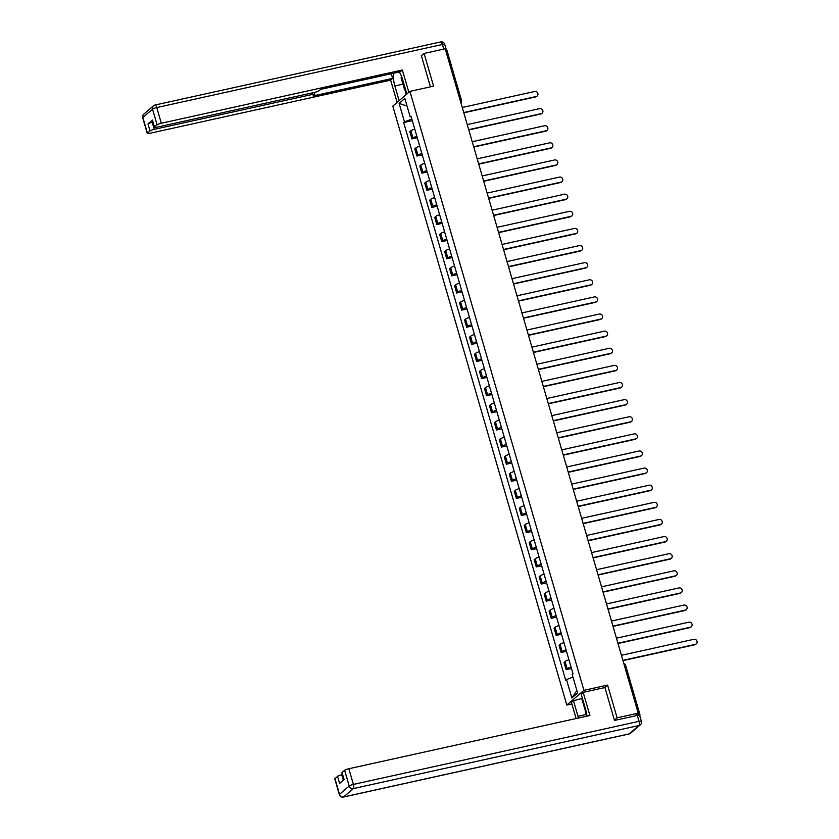 <?xml version="1.0" encoding="UTF-8"?>
<svg xmlns="http://www.w3.org/2000/svg" width="839" height="839" viewBox="0 0 839 839"><rect width="100%" height="100%" fill="white"/><g stroke="black" fill="none" stroke-linecap="round" stroke-linejoin="round"><path stroke-width="1.26" d="M571.883 703.952L566.818 705.075L583.913 690.329L409.904 91.378L433.585 86.144L424.083 53.444L445.215 48.777L638.227 713.14L617.095 717.806L607.593 685.106L583.913 690.329M409.904 91.378L392.809 106.123L566.818 705.075M639.664 715.373L638.489 715.017L637.997 713.328M638.227 713.14L635.196 715.751L638.489 715.017M614.41 720.124L617.095 717.806M424.083 53.444L421.398 55.762M445.74 50.613L447.019 50.602L461.46 100.313L460.181 100.323M414.76 129.059A5.338 0.923 163.8 0 0 410.879 130.8L409.831 131.702L411.939 138.938L412.977 138.047A5.338 0.923 -16.2 0 1 416.857 136.306M417.287 137.764L411.939 138.938M419.731 146.185A5.338 0.923 163.8 0 0 415.85 147.916L414.802 148.818L416.91 156.064L417.948 155.163A5.338 0.923 -16.2 0 1 421.828 153.422M422.258 154.879L416.91 156.064M424.702 163.301A5.338 0.923 163.8 0 0 420.821 165.042L419.783 165.944L421.881 173.18L422.929 172.278A5.338 0.923 -16.2 0 1 426.81 170.548M427.229 172.005L421.881 173.18M429.673 180.416A5.338 0.923 163.8 0 0 425.793 182.157L424.754 183.059L426.852 190.306L427.9 189.404A5.338 0.923 -16.2 0 1 431.781 187.663M432.2 189.121L426.852 190.306M434.654 197.543A5.338 0.923 163.8 0 0 430.774 199.283L429.725 200.175L431.833 207.422L432.872 206.52A5.338 0.923 -16.2 0 1 436.752 204.779M437.182 206.237L431.833 207.422M439.626 214.658A5.338 0.923 163.8 0 0 435.745 216.399L434.696 217.301L436.804 224.537L437.843 223.635A5.338 0.923 -16.2 0 1 441.723 221.905M442.153 223.363L436.804 224.537M444.597 231.774A5.338 0.923 163.8 0 0 440.716 233.515L439.678 234.417L441.775 241.663L442.824 240.762A5.338 0.923 -16.2 0 1 446.705 239.021M447.124 240.478L441.775 241.663M449.568 248.9A5.338 0.923 163.8 0 0 445.687 250.641L444.649 251.532L446.747 258.779L447.795 257.877A5.338 0.923 -16.2 0 1 451.676 256.136M452.095 257.594L446.747 258.779M454.539 266.015A5.338 0.923 163.8 0 0 450.658 267.756L449.62 268.658L451.728 275.895L452.766 275.003A5.338 0.923 -16.2 0 1 456.647 273.262M457.066 274.72L451.728 275.895M459.52 283.131A5.338 0.923 163.8 0 0 455.64 284.872L454.591 285.774L456.699 293.021L457.737 292.119A5.338 0.923 -16.2 0 1 461.618 290.378M462.048 291.836L456.699 293.021M464.491 300.257A5.338 0.923 163.8 0 0 460.611 301.998L459.573 302.889L461.67 310.136L462.719 309.234A5.338 0.923 -16.2 0 1 466.599 307.493M467.019 308.951L461.67 310.136M469.462 317.373A5.338 0.923 163.8 0 0 465.582 319.114L464.544 320.016L466.641 327.252L467.69 326.361A5.338 0.923 -16.2 0 1 471.57 324.62M471.99 326.077L466.641 327.252M474.434 334.499A5.338 0.923 163.8 0 0 470.553 336.229L469.515 337.131L471.623 344.378L472.661 343.476A5.338 0.923 -16.2 0 1 476.542 341.735M476.961 343.193L471.623 344.378M479.415 351.614A5.338 0.923 163.8 0 0 475.535 353.355L474.486 354.247L476.594 361.494L477.632 360.592A5.338 0.923 -16.2 0 1 481.513 358.851M481.943 360.309L476.594 361.494M484.386 368.73A5.338 0.923 163.8 0 0 480.506 370.471L479.457 371.373L481.565 378.609L482.614 377.718A5.338 0.923 -16.2 0 1 486.494 375.977M486.914 377.435L481.565 378.609M489.357 385.856A5.338 0.923 163.8 0 0 485.477 387.587L484.439 388.488L486.536 395.735L487.585 394.833A5.338 0.923 -16.2 0 1 491.465 393.092M491.885 394.55L486.536 395.735M494.328 402.972A5.338 0.923 163.8 0 0 490.448 404.713L489.41 405.604L491.518 412.851L492.556 411.949A5.338 0.923 -16.2 0 1 496.436 410.219M496.856 411.666L491.518 412.851M499.31 420.087A5.338 0.923 163.8 0 0 495.43 421.828L494.381 422.73L496.489 429.967L497.527 429.075A5.338 0.923 -16.2 0 1 501.407 427.334M501.837 428.792L496.489 429.967M504.281 437.213A5.338 0.923 163.8 0 0 500.401 438.944L499.352 439.846L501.46 447.093L502.509 446.191A5.338 0.923 -16.2 0 1 506.389 444.45M506.808 445.908L501.46 447.093M509.252 454.329A5.338 0.923 163.8 0 0 505.372 456.07L504.333 456.961L506.431 464.208L507.48 463.306A5.338 0.923 -16.2 0 1 511.36 461.576M511.78 463.023L506.431 464.208M514.223 471.445A5.338 0.923 163.8 0 0 510.343 473.186L509.304 474.087L511.412 481.324L512.451 480.432A5.338 0.923 -16.2 0 1 516.331 478.691M516.751 480.149L511.412 481.324M519.205 488.571A5.338 0.923 163.8 0 0 515.324 490.301L514.276 491.203L516.384 498.45L517.422 497.548A5.338 0.923 -16.2 0 1 521.302 495.807M521.732 497.265L516.384 498.45M524.176 505.686A5.338 0.923 163.8 0 0 520.295 507.427L519.247 508.319L521.355 515.566L522.393 514.664A5.338 0.923 -16.2 0 1 526.273 512.933M526.703 514.38L521.355 515.566M529.147 522.802A5.338 0.923 163.8 0 0 525.266 524.543L524.228 525.445L526.326 532.681L527.374 531.79A5.338 0.923 -16.2 0 1 531.255 530.049M531.674 531.507L526.326 532.681M534.118 539.928A5.338 0.923 163.8 0 0 530.238 541.658L529.199 542.56L531.307 549.807L532.346 548.905A5.338 0.923 -16.2 0 1 536.226 547.164M536.645 548.622L531.307 549.807M539.099 557.044A5.338 0.923 163.8 0 0 535.219 558.784L534.17 559.686L536.278 566.923L537.317 566.021A5.338 0.923 -16.2 0 1 541.197 564.29M541.627 565.748L536.278 566.923M544.071 574.159A5.338 0.923 163.8 0 0 540.19 575.9L539.141 576.802L541.249 584.038L542.288 583.147A5.338 0.923 -16.2 0 1 546.168 581.406M546.598 582.864L541.249 584.038M549.042 591.285A5.338 0.923 163.8 0 0 545.161 593.016L544.123 593.918L546.22 601.164L547.269 600.263A5.338 0.923 -16.2 0 1 551.15 598.522M551.569 599.979L546.22 601.164M554.013 608.401A5.338 0.923 163.8 0 0 550.132 610.142L549.094 611.044L551.192 618.28L552.24 617.378A5.338 0.923 -16.2 0 1 556.121 615.648M556.54 617.105L551.192 618.28M558.994 625.516A5.338 0.923 163.8 0 0 555.114 627.257L554.065 628.159L556.173 635.406L557.211 634.504A5.338 0.923 -16.2 0 1 561.092 632.763M561.522 634.221L556.173 635.406M563.965 642.643A5.338 0.923 163.8 0 0 560.085 644.373L559.036 645.275L561.144 652.522L562.182 651.62A5.338 0.923 -16.2 0 1 566.063 649.879M566.493 651.337L561.144 652.522M568.936 659.758A5.338 0.923 163.8 0 0 565.056 661.499L564.018 662.401L566.115 669.637L567.164 668.735A5.338 0.923 -16.2 0 1 571.044 667.005M571.464 668.463L566.115 669.637M411.855 119.075L404.471 121.854L399.123 103.417L404.859 98.467L410.219 116.904L411.246 116.988M576.854 690.487L571.852 697.985L577.599 693.035L572.24 674.598L573.047 673.906L411.026 116.212L410.219 116.904M571.852 697.985L566.503 679.548L572.974 677.104M404.471 121.854L403.674 122.546L565.696 680.24L566.503 679.548M604.73 687.571L607.593 685.106M412.306 120.648L403.674 122.546M399.123 103.417L407.062 106.039M463.736 112.531L536.121 96.548A2.664 2.454 49.2 0 0 537.138 96.045L536.687 96.422A2.664 2.454 -130.8 0 1 535.681 96.925L463.81 112.804M537.138 96.045A2.664 2.454 49.2 0 0 534.653 91.493L462.268 107.486M468.707 129.657L541.103 113.664A2.664 2.454 49.2 0 0 542.109 113.16L541.658 113.548A2.664 2.454 -130.8 0 1 540.652 114.052L468.781 129.919M542.109 113.16A2.664 2.454 49.2 0 0 539.634 108.619L467.239 124.602M473.678 146.773L546.074 130.779A2.664 2.454 49.2 0 0 547.08 130.276L546.64 130.664A2.664 2.454 -130.8 0 1 545.623 131.167L473.762 147.035M547.08 130.276A2.664 2.454 49.2 0 0 544.605 125.735L472.21 141.728M399.133 100.67L394.854 85.956A13.057 4.552 -102.5 0 1 393.753 73.203M401.42 76.055L401.115 77.849L404.555 89.7L405.803 90.497L406.821 94.041L402.552 79.317A13.057 4.552 -102.5 0 0 399.228 71.997M408.845 92.29L402.363 70.004L400.35 71.745L320.708 89.333L319.103 90.727A3.482 0.598 163.8 0 1 314.887 92.311L156.662 127.255A3.482 0.598 163.8 0 1 154.345 127.339L152.31 120.323A3.482 0.598 -16.2 0 1 152.467 120.05L147.989 123.92A3.482 0.598 -16.2 0 1 152.195 122.326L152.845 122.179M391.31 73.748L392.662 78.384L390.638 80.125L149.583 133.359A3.482 0.598 163.8 0 1 147.265 133.443A3.482 0.598 163.8 0 1 147.423 133.181L150.024 130.936L147.989 123.92M397.12 102.4L390.638 80.125M402.363 70.004L161.319 123.249A3.482 0.598 163.8 0 0 157.103 124.833L154.502 127.077A3.482 0.598 163.8 0 0 154.345 127.339M152.195 122.326L154.24 129.353L312.465 94.408A3.482 0.598 163.8 0 1 314.782 94.314A3.482 0.598 163.8 0 1 314.625 94.587L313.01 95.971L392.662 78.384M154.24 129.353A3.482 0.598 163.8 0 0 150.024 130.936M421.944 55.29L421.304 55.437L430.428 86.847M446.348 50.518A3.482 0.598 163.8 0 0 446.453 50.309A3.482 0.598 163.8 0 0 445.614 50.151M406.275 94.513L404.943 89.951M586.943 716.139A13.057 4.552 -102.5 0 0 585.685 709.658L581.154 694.073L583.168 692.332L589.901 715.489L348.846 768.734L353.408 784.423L639.056 721.33L637.336 715.405L614.505 720.449L604.94 687.529L583.168 692.332M586.083 714.503L577.987 716.296A13.057 4.552 -102.5 0 0 578.532 717.995M577.987 716.296L573.457 700.712L571.443 702.453L576.12 718.53M582.402 698.384L573.457 700.712M342.417 774.691L341.767 774.837L343.329 780.218M334.96 778.665L339.512 794.355A3.482 0.598 163.8 0 0 339.355 794.627L334.803 778.928A3.482 0.598 -16.2 0 1 334.96 778.665L337.551 776.421A3.482 0.598 -16.2 0 1 341.767 774.837M343.885 779.746L341.882 772.824A3.482 0.598 -16.2 0 1 342.039 772.562L344.63 770.317A3.482 0.598 -16.2 0 1 348.846 768.734M337.551 776.421L339.596 783.448L344.074 779.578L342.039 772.562M637.336 715.405A3.482 0.598 -16.2 0 1 639.654 715.321L641.374 721.246A3.482 0.598 163.8 0 0 639.056 721.33A3.482 1.217 77.5 0 1 638.993 725.504L353.334 788.597L343.654 796.945L629.313 733.852L638.993 725.504A3.482 3.209 -130.8 0 0 640.304 724.854A3.482 3.482 0 0 0 641.374 721.246M584.364 707.497L581.846 698.856M582.392 698.384L586.576 716.223M478.649 163.888L551.045 147.905A2.664 2.454 49.2 0 0 552.052 147.402L551.611 147.779A2.664 2.454 -130.8 0 1 550.604 148.283L478.733 164.161M552.052 147.402A2.664 2.454 49.2 0 0 549.576 142.85L477.192 158.844M483.631 181.014L556.016 165.021A2.664 2.454 49.2 0 0 557.033 164.517L556.582 164.905A2.664 2.454 -130.8 0 1 555.575 165.409L483.704 181.276M557.033 164.517A2.664 2.454 49.2 0 0 554.548 159.976L482.163 175.959M488.602 198.13L560.997 182.136A2.664 2.454 49.2 0 0 562.004 181.633L561.553 182.021A2.664 2.454 -130.8 0 1 560.546 182.524L488.676 198.392M562.004 181.633A2.664 2.454 49.2 0 0 559.529 177.092L487.134 193.085M493.573 215.245L565.968 199.263A2.664 2.454 49.2 0 0 566.975 198.759L566.535 199.137A2.664 2.454 -130.8 0 1 565.517 199.64L493.657 215.518M566.975 198.759A2.664 2.454 49.2 0 0 564.5 194.208L492.105 210.201M498.544 232.372L570.94 216.378A2.664 2.454 49.2 0 0 571.946 215.875L571.506 216.263A2.664 2.454 -130.8 0 1 570.499 216.766L498.628 232.634M571.946 215.875A2.664 2.454 49.2 0 0 569.471 211.334L497.087 227.317M503.526 249.487L575.911 233.494A2.664 2.454 49.2 0 0 576.928 232.99L576.477 233.378A2.664 2.454 -130.8 0 1 575.47 233.882L503.599 249.76M576.928 232.99A2.664 2.454 49.2 0 0 574.442 228.449L502.058 244.443M508.497 266.603L580.882 250.62A2.664 2.454 49.2 0 0 581.899 250.116L581.448 250.494A2.664 2.454 -130.8 0 1 580.441 250.997L508.57 266.875M581.899 250.116A2.664 2.454 49.2 0 0 579.424 245.565L507.029 261.558M513.468 283.729L585.863 267.735A2.664 2.454 49.2 0 0 586.87 267.232L586.43 267.62A2.664 2.454 -130.8 0 1 585.412 268.123L513.552 283.991M586.87 267.232A2.664 2.454 49.2 0 0 584.395 262.691L512 278.674M518.439 300.844L590.834 284.851A2.664 2.454 49.2 0 0 591.841 284.358L591.401 284.736A2.664 2.454 -130.8 0 1 590.394 285.239L518.523 301.117M591.841 284.358A2.664 2.454 49.2 0 0 589.366 279.807L516.981 295.8M523.421 317.96L595.805 301.977A2.664 2.454 49.2 0 0 596.812 301.474L596.372 301.851A2.664 2.454 -130.8 0 1 595.365 302.355L523.494 318.233M596.812 301.474A2.664 2.454 49.2 0 0 594.337 296.922L521.952 312.916M528.392 335.086L600.776 319.093A2.664 2.454 49.2 0 0 601.794 318.589L601.343 318.977A2.664 2.454 -130.8 0 1 600.336 319.481L528.465 335.348M601.794 318.589A2.664 2.454 49.2 0 0 599.319 314.048L526.923 330.031M533.363 352.202L605.758 336.219A2.664 2.454 49.2 0 0 606.765 335.715L606.324 336.093A2.664 2.454 -130.8 0 1 605.307 336.596L533.447 352.474M606.765 335.715A2.664 2.454 49.2 0 0 604.29 331.164L531.895 347.157M538.334 369.317L610.729 353.334A2.664 2.454 49.2 0 0 611.736 352.831L611.295 353.209A2.664 2.454 -130.8 0 1 610.289 353.712L538.418 369.59M611.736 352.831A2.664 2.454 49.2 0 0 609.261 348.29L536.866 364.273M543.315 386.443L615.7 370.45A2.664 2.454 49.2 0 0 616.707 369.947L616.266 370.335A2.664 2.454 -130.8 0 1 615.26 370.838L543.389 386.706M616.707 369.947A2.664 2.454 49.2 0 0 614.232 365.405L541.847 381.388M548.286 403.559L620.671 387.576A2.664 2.454 49.2 0 0 621.689 387.073L621.238 387.45A2.664 2.454 -130.8 0 1 620.231 387.954L548.36 403.832M621.689 387.073A2.664 2.454 49.2 0 0 619.213 382.521L546.818 398.515M553.258 420.675L625.653 404.692A2.664 2.454 49.2 0 0 626.66 404.188L626.219 404.566A2.664 2.454 -130.8 0 1 625.202 405.069L553.331 420.947M626.66 404.188A2.664 2.454 49.2 0 0 624.185 399.647L551.789 415.63M558.229 437.801L630.624 421.807A2.664 2.454 49.2 0 0 631.631 421.304L631.19 421.692A2.664 2.454 -130.8 0 1 630.183 422.195L558.313 438.063M631.631 421.304A2.664 2.454 49.2 0 0 629.156 416.763L556.76 432.746M563.21 454.916L635.595 438.933A2.664 2.454 49.2 0 0 636.602 438.43L636.161 438.807A2.664 2.454 -130.8 0 1 635.154 439.311L563.284 455.189M636.602 438.43A2.664 2.454 49.2 0 0 634.127 433.878L561.742 449.872M568.181 472.032L640.566 456.049A2.664 2.454 49.2 0 0 641.583 455.546L641.132 455.934A2.664 2.454 -130.8 0 1 640.126 456.426L568.255 472.305M641.583 455.546A2.664 2.454 49.2 0 0 639.108 451.004L566.713 466.987M573.152 489.158L645.548 473.165A2.664 2.454 49.2 0 0 646.554 472.661L646.103 473.049A2.664 2.454 -130.8 0 1 645.097 473.553L573.226 489.42M646.554 472.661A2.664 2.454 49.2 0 0 644.079 468.12L571.684 484.103M578.123 506.274L650.519 490.291A2.664 2.454 49.2 0 0 651.525 489.787L651.085 490.165A2.664 2.454 -130.8 0 1 650.068 490.668L578.207 506.546M651.525 489.787A2.664 2.454 49.2 0 0 649.05 485.236L576.655 501.229M583.095 523.389L655.49 507.406A2.664 2.454 49.2 0 0 656.497 506.903L656.056 507.291A2.664 2.454 -130.8 0 1 655.049 507.794L583.178 523.662M656.497 506.903A2.664 2.454 49.2 0 0 654.021 502.362L581.637 518.345M588.076 540.515L660.461 524.522A2.664 2.454 49.2 0 0 661.478 524.018L661.027 524.406A2.664 2.454 -130.8 0 1 660.02 524.91L588.149 540.777M661.478 524.018A2.664 2.454 49.2 0 0 658.993 519.477L586.608 535.471M593.047 557.631L665.442 541.648A2.664 2.454 49.2 0 0 666.449 541.145L665.998 541.522A2.664 2.454 -130.8 0 1 664.991 542.025L593.121 557.904M666.449 541.145A2.664 2.454 49.2 0 0 663.974 536.593L591.579 552.586M598.018 574.757L670.413 558.764A2.664 2.454 49.2 0 0 671.42 558.26L670.98 558.648A2.664 2.454 -130.8 0 1 669.962 559.152L598.102 575.019M671.42 558.26A2.664 2.454 49.2 0 0 668.945 553.719L596.55 569.702M602.989 591.873L675.385 575.879A2.664 2.454 49.2 0 0 676.391 575.376L675.951 575.764A2.664 2.454 -130.8 0 1 674.944 576.267L603.073 592.135M676.391 575.376A2.664 2.454 49.2 0 0 673.916 570.835L601.532 586.828M607.971 608.988L680.356 593.005A2.664 2.454 49.2 0 0 681.373 592.502L680.922 592.879A2.664 2.454 -130.8 0 1 679.915 593.383L608.044 609.261M681.373 592.502A2.664 2.454 49.2 0 0 678.887 587.95L606.503 603.944M612.942 626.114L685.337 610.121A2.664 2.454 49.2 0 0 686.344 609.617L685.893 610.005A2.664 2.454 -130.8 0 1 684.886 610.509L613.015 626.376M686.344 609.617A2.664 2.454 49.2 0 0 683.869 605.076L611.474 621.059M617.913 643.23L690.308 627.236A2.664 2.454 49.2 0 0 691.315 626.733L690.875 627.121A2.664 2.454 -130.8 0 1 689.857 627.624L617.997 643.492M691.315 626.733A2.664 2.454 49.2 0 0 688.84 622.192L616.445 638.185M622.884 660.345L695.279 644.362A2.664 2.454 49.2 0 0 696.286 643.859L695.846 644.237A2.664 2.454 -130.8 0 1 694.839 644.74L622.968 660.618M696.286 643.859A2.664 2.454 49.2 0 0 693.811 639.308L621.426 655.301M562.182 651.62L560.085 644.373M557.211 634.504L555.114 627.257M552.24 617.378L550.132 610.142M547.269 600.263L545.161 593.016M542.288 583.147L540.19 575.9M537.317 566.021L535.219 558.784M532.346 548.905L530.238 541.658M527.374 531.79L525.266 524.543M522.393 514.664L520.295 507.427M517.422 497.548L515.324 490.301M512.451 480.432L510.343 473.186M507.48 463.306L505.372 456.07M502.509 446.191L500.401 438.944M497.527 429.075L495.43 421.828M492.556 411.949L490.448 404.713M487.585 394.833L485.477 387.587M482.614 377.718L480.506 370.471M477.632 360.592L475.535 353.355M472.661 343.476L470.553 336.229M467.69 326.361L465.582 319.114M462.719 309.234L460.611 301.998M457.737 292.119L455.64 284.872M452.766 275.003L450.658 267.756M447.795 257.877L445.687 250.641M442.824 240.762L440.716 233.515M437.843 223.635L435.745 216.399M432.872 206.52L430.774 199.283M427.9 189.404L425.793 182.157M422.929 172.278L420.821 165.042M417.948 155.163L415.85 147.916M412.977 138.047L410.879 130.8M567.164 668.735L565.056 661.499M625.485 665.432L624.31 665.254M461.356 100.491L461.46 100.313A2.318 2.318 0 0 1 460.852 102.631A2.318 2.139 -130.8 0 0 461.356 100.491M152.467 120.05L154.502 127.077M157.103 124.833L152.541 109.143L142.871 117.491L147.423 133.181M443.758 49.102L442.405 44.467L156.757 107.56L161.319 123.249M312.465 94.408L312.035 92.94M402.951 84.162L394.854 85.956M152.541 109.143A3.482 0.598 -16.2 0 1 156.757 107.56A3.482 1.217 77.5 0 0 154.974 105.043A3.482 3.482 0 0 0 153.453 105.808A3.482 3.209 49.2 0 0 152.541 109.143M142.871 117.491A3.482 3.209 -130.8 0 1 143.784 114.146A3.482 3.482 0 0 0 142.714 117.754A3.482 0.598 -16.2 0 1 142.871 117.491M440.423 42.055A3.482 1.217 77.5 0 1 440.632 41.95L154.974 105.043A3.482 1.217 77.5 0 0 154.775 105.148A3.482 3.209 49.2 0 0 153.453 105.808L143.784 114.146M444.722 44.373A3.482 3.482 0 0 0 440.632 41.95A3.482 1.217 77.5 0 1 442.405 44.467A3.482 0.598 -16.2 0 1 444.722 44.373L446.453 50.309M339.355 794.627A3.482 3.482 0 0 0 343.455 797.05A3.482 1.217 77.5 0 0 343.654 796.945A3.482 3.209 -130.8 0 1 339.512 794.355L349.192 786.007L344.63 770.317M349.192 786.007A3.482 3.209 49.2 0 0 353.334 788.597A3.482 1.217 77.5 0 0 353.408 784.423A3.482 0.598 163.8 0 0 349.192 786.007M343.455 797.05L629.103 733.957A3.482 3.482 0 0 0 630.624 733.192A3.482 3.209 49.2 0 1 629.313 733.852A3.482 1.217 77.5 0 1 629.103 733.957A3.482 1.217 77.5 0 1 628.872 733.947M640.031 714.964L625.59 665.254A2.318 2.318 0 0 0 623.838 663.628M142.714 117.754L147.265 133.443M314.782 94.314L314.237 92.458M630.624 733.192L640.304 724.854"/></g></svg>
